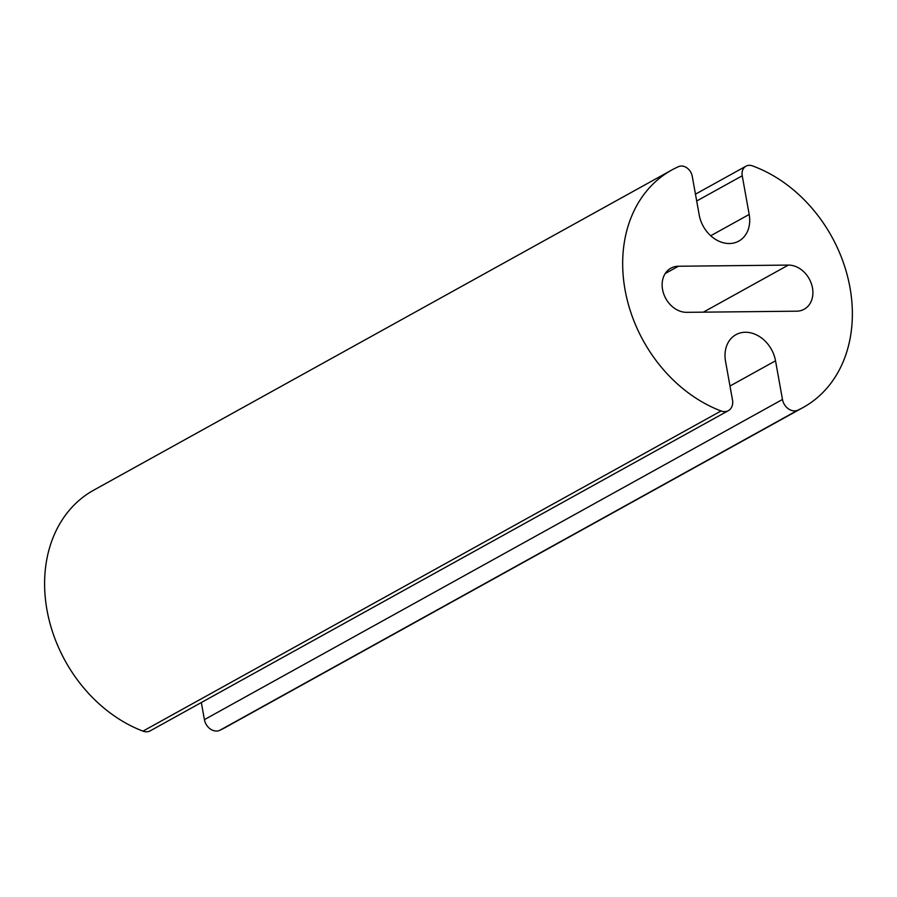 <?xml version="1.0" encoding="UTF-8"?>
<svg xmlns="http://www.w3.org/2000/svg" width="897" height="897" viewBox="0 0 897 897"><rect width="100%" height="100%" fill="white"/><g stroke="black" fill="none" stroke-linecap="round" stroke-linejoin="round"><path stroke-width="1.35" d="M699.212 214.977A30.15 23.916 61 0 0 738.803 241.091A30.15 23.916 61 0 0 749.186 214.45L742.234 175.778A10.842 8.6 -119 0 1 745.956 166.203A10.842 8.6 -119 0 1 752.404 165.867A135.682 107.651 -119 0 1 849.078 282.981A135.682 107.651 -119 0 1 803.252 407.417A135.682 107.651 -119 0 1 797.837 410.164A12.065 9.564 -119 0 1 782.476 399.479L775.524 360.807A30.15 23.916 61 0 0 735.921 334.693A30.15 23.916 61 0 0 725.538 361.323L732.501 399.995A12.065 9.564 -119 0 1 728.353 410.658A12.065 9.564 -119 0 1 721.042 410.972A135.682 107.651 -119 0 1 625.77 293.554A135.682 107.651 -119 0 1 671.775 170.015A135.682 107.651 -119 0 1 678.558 166.64A10.842 8.6 -119 0 1 692.249 176.305L699.212 214.977M803.252 407.417L225.192 727.568A135.682 107.651 -119 0 1 219.765 730.326A12.065 9.564 -119 0 1 204.415 719.629L201.332 702.542M728.353 410.658L150.281 730.808A12.065 9.564 -119 0 1 142.971 731.133A135.682 107.651 -119 0 1 47.698 613.705A135.682 107.651 -119 0 1 93.703 490.177L671.775 170.015M686.687 312.335L796.637 311.192A24.118 19.14 61 0 0 804.183 309.241A24.118 19.14 61 0 0 811.236 283.295A24.118 19.14 61 0 0 788.34 265.086L678.39 266.241A24.118 19.14 61 0 0 670.855 268.192A24.118 19.14 61 0 0 663.791 294.126A24.118 19.14 61 0 0 686.687 312.335M710.716 235.754L749.186 214.45M696.7 200.995L742.234 175.778M219.765 730.326L797.837 410.164M204.415 719.629L782.476 399.479M729.99 386.024L775.524 360.807M142.971 731.133L721.042 410.972M703.349 312.167L788.34 265.086M665.204 273.551L678.39 266.241M695.467 194.167L745.956 166.203"/></g></svg>
